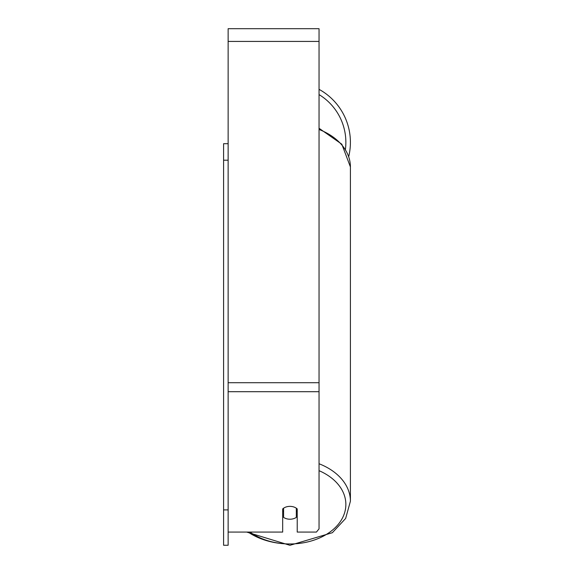 <?xml version="1.0" encoding="UTF-8"?>
<svg xmlns="http://www.w3.org/2000/svg" width="574" height="574" viewBox="0 0 574 574"><rect width="100%" height="100%" fill="white"/><g stroke="black" fill="none" stroke-linecap="round" stroke-linejoin="round"><path stroke-width="0.86" d="M289.956 519.219A9.091 6.429 0 0 1 283.592 517.382L283.592 508.198A9.091 6.429 0 0 1 289.956 506.361A9.091 6.429 0 0 1 296.32 508.198L296.32 517.382A9.091 6.429 0 0 1 289.956 519.219M283.592 511.599A9.091 6.429 0 0 1 282.681 510.86M297.224 510.86A9.091 6.429 0 0 1 296.32 511.599M228.136 532.076L282.681 532.076L282.681 508.937A9.091 6.429 0 0 1 297.224 508.937L297.224 532.076L316.425 532.076L319.044 528.862L319.044 28.7L228.136 28.7L228.136 545.257L223.587 545.257L223.587 509.899L228.136 509.899M319.044 89.343A60.457 60.457 0 0 1 348.719 156.537M223.587 509.899L223.587 143.701L228.136 143.701M223.587 160.196L228.136 160.196M248.112 532.076A60.457 42.749 180 0 0 289.956 543.965A55.908 39.534 0 0 1 249.984 532.076M319.044 470.673A55.908 39.534 0 0 1 343.783 515.115A55.908 39.534 0 0 1 289.956 543.965M319.044 129.473A60.457 42.749 0 0 1 350.413 166.948L350.413 501.224A60.457 42.749 180 0 0 319.044 463.749M319.044 391.705L228.136 391.705M319.044 41.428L228.136 41.428M319.044 382.707L228.136 382.707M345.426 149.34A55.908 55.908 0 0 0 319.044 94.595M246.677 532.076L289.956 545.3L332.375 532.701L345.648 518.451L350.413 501.224M319.044 128.267L341.824 144.218L350.413 166.948"/></g></svg>
